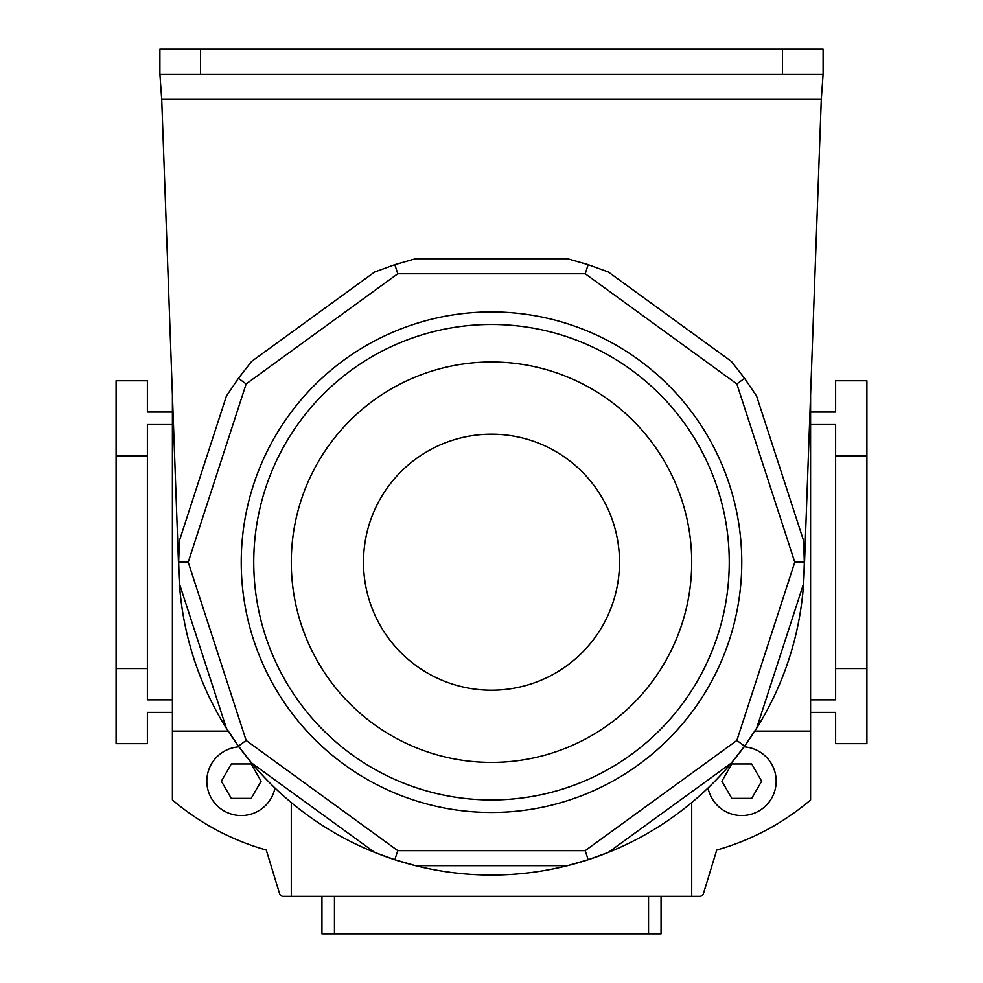 <?xml version="1.0" encoding="UTF-8"?>
<svg xmlns="http://www.w3.org/2000/svg" width="983" height="983" viewBox="0 0 983 983"><rect width="100%" height="100%" fill="white"/><g stroke="black" fill="none" stroke-linecap="round" stroke-linejoin="round"><path stroke-width="1.47" d="M200.557 49.15L200.557 74.18L159.897 74.18L159.897 49.15L823.103 49.15L823.103 74.18L782.443 74.18L782.443 49.15M200.557 74.18L782.443 74.18M159.897 74.18L161.703 99.209L178.869 573.519A312.84 312.84 0 0 0 179.336 582.686M803.652 582.821A312.84 312.84 0 0 0 804.131 573.519L821.296 99.209L823.103 74.18M179.398 583.644A312.84 312.84 0 0 0 226.397 728.305L179.398 583.644L178.66 562.202L179.398 540.761L226.397 396.1L238.414 378.32L251.611 361.412L374.658 271.996L394.834 264.673L415.453 258.75L567.547 258.75L588.166 264.673L608.342 271.996L731.389 361.412L744.586 378.32L756.603 396.1L803.602 540.761L804.34 562.202L803.602 583.644L756.603 728.305A312.84 312.84 0 0 0 803.602 583.644M226.84 729.005A312.84 312.84 0 0 0 250.997 762.255M251.611 762.992A312.84 312.84 0 0 0 374.658 852.396L251.611 762.992L238.414 746.085L226.397 728.305M375.432 852.703A312.84 312.84 0 0 0 414.519 865.421M415.453 865.654A312.84 312.84 0 0 0 567.547 865.654L415.453 865.654L394.834 859.72L374.658 852.396M568.358 865.445A312.84 312.84 0 0 0 607.445 852.753M608.342 852.396A312.84 312.84 0 0 0 731.389 762.992L608.342 852.396L588.166 859.72L567.547 865.654M731.917 762.353A312.84 312.84 0 0 0 756.087 729.116M741.772 562.202A250.272 250.272 0 0 1 491.5 812.474A250.272 250.272 0 0 1 241.228 562.202A250.272 250.272 0 0 1 491.5 311.93A250.272 250.272 0 0 1 741.772 562.202M729.251 562.202A237.751 237.751 0 0 1 491.5 799.953A237.751 237.751 0 0 1 253.749 562.202A237.751 237.751 0 0 1 491.5 324.451A237.751 237.751 0 0 1 729.251 562.202A237.751 237.751 0 0 1 491.5 799.953A237.751 237.751 0 0 1 253.749 562.202M291.287 562.202A200.213 200.213 0 0 0 491.5 762.415A200.213 200.213 0 0 0 691.713 562.202A200.213 200.213 0 0 0 491.5 361.99A200.213 200.213 0 0 0 291.287 562.202M363.489 562.202A128.011 128.011 0 0 0 491.5 690.213A128.011 128.011 0 0 0 619.511 562.202A128.011 128.011 0 0 0 491.5 434.191A128.011 128.011 0 0 0 363.489 562.202M756.603 728.305L744.586 746.085L731.389 762.992M394.834 264.673L397.783 273.766L246.143 383.935L238.414 378.32M246.143 383.935L188.22 562.202L178.66 562.202M588.166 264.673L585.217 273.766L397.783 273.766M188.22 562.202L246.143 740.469L238.414 746.085M744.586 378.32L736.857 383.935L585.217 273.766M246.143 740.469L397.783 850.639L394.834 859.72M804.34 562.202L794.78 562.202L736.857 383.935M397.783 850.639L585.217 850.639L588.166 859.72M744.586 746.085L736.857 740.469L794.78 562.202M661.055 896.312L661.055 933.85L321.945 933.85L321.945 896.312M776.177 781.19A34.417 34.417 0 0 0 744.033 746.847A34.417 34.417 0 0 1 776.177 781.19A34.417 34.417 0 0 1 708.03 787.985M731.831 798.393L751.7 798.393L761.641 781.19L751.7 763.975L731.831 763.975L721.903 781.19L731.831 798.393L751.7 798.393L753.691 794.952M723.893 777.75L721.903 781.19M238.967 746.847A34.417 34.417 0 0 0 206.823 781.19A34.417 34.417 0 0 0 274.97 787.985A34.417 34.417 0 0 1 206.823 781.19M221.359 781.19L231.3 763.975L251.169 763.975L261.097 781.19L251.169 798.393L231.3 798.393L221.359 781.19M251.169 798.393L231.3 798.393L229.309 794.952M172.406 712.368L147.376 712.368L147.376 743.652L116.092 743.652L116.092 380.753L147.376 380.753L147.376 412.037L172.406 412.037M228.191 731.131L172.406 731.131L172.406 394.957M754.809 731.131L810.594 731.131L810.594 799.953A249.018 249.018 0 0 1 716.754 850.012L703.41 893.658A3.76 3.76 0 0 1 699.822 896.312L291.287 896.312L291.287 802.57M691.713 896.312L691.713 802.57M810.594 731.131L810.594 394.957M172.406 731.131L172.406 799.953A249.018 249.018 0 0 0 266.246 850.012L279.59 893.658A3.76 3.76 0 0 0 283.178 896.312L291.287 896.312M172.406 424.558L147.376 424.558L147.376 668.563L116.092 668.563M147.376 455.842L116.092 455.842M172.406 699.847L147.376 699.847L147.376 668.563M835.624 668.563L866.908 668.563L866.908 455.842L835.624 455.842L835.624 699.847L810.594 699.847M810.594 712.368L835.624 712.368L835.624 743.652L866.908 743.652L866.908 668.563M810.594 412.037L835.624 412.037L835.624 380.753L866.908 380.753L866.908 455.842M810.594 424.558L835.624 424.558L835.624 455.842M161.703 99.209L821.296 99.209M585.217 850.639L736.857 740.469M334.453 896.312L334.453 933.85M648.547 933.85L648.547 896.312"/></g></svg>
